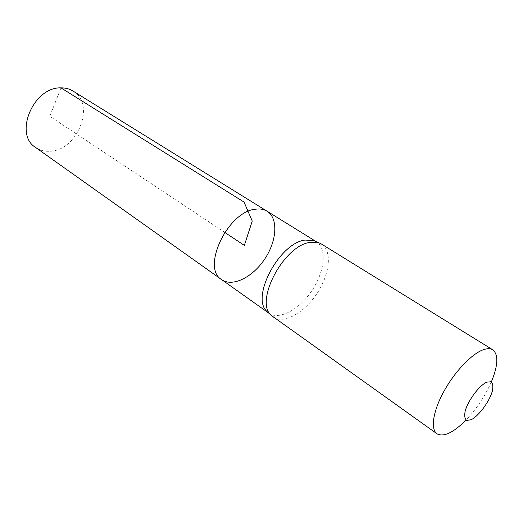<?xml version="1.0" encoding="UTF-8"?>
<svg xmlns="http://www.w3.org/2000/svg" width="523" height="523" viewBox="0 0 523 523"><rect width="100%" height="100%" fill="white"/><g stroke="black" fill="none" stroke-linecap="round" stroke-linejoin="round"><path stroke-width="0.39" stroke-dasharray="2.62 1.96" d="M268.417 312.832L268.855 313.159C279.262 320.592 299.581 309.413 312.094 290.376C324.783 271.45 327.195 248.386 316.304 241.685L315.827 241.404M267.09 211.214C278.458 218.209 276.948 240.815 264.775 258.963C252.779 277.229 232.526 287.395 221.674 279.635M321.397 243.993C332.438 250.772 329.895 274.274 316.945 293.593C304.164 313.029 283.499 324.495 272.967 316.951M491.365 381.888C485.135 396.074 476.688 408.796 466.032 420.047M73.004 91.041C96.01 103.874 77.679 150.604 50.031 151.245C44.592 151.611 39.768 150.343 35.571 147.434M60.988 87.877L49.855 116.296L224.72 232.375M316.304 241.685L315.912 241.443M268.855 313.159L268.482 312.891"/><path stroke-width="0.78" d="M315.827 241.404L313.911 240.528L304.935 240.07C279.223 243.215 250.667 297.345 266.867 311.401L268.417 312.832M255.459 209.207C259.983 208.559 263.86 209.233 267.09 211.214C278.458 218.209 276.948 240.815 264.775 258.963C252.779 277.229 232.526 287.395 221.674 279.635C201.054 268.149 227.76 211.495 255.459 209.207C259.983 208.559 263.86 209.233 267.09 211.214L73.004 91.041C69.474 88.877 65.473 87.818 60.988 87.877C33.433 86.726 13.552 134.274 35.571 147.434L221.674 279.635C201.054 268.149 227.76 211.495 255.459 209.207M466.032 420.047C453.376 432.737 443.694 437.313 436.993 433.789L270.979 315.199C254.57 300.98 283.793 245.686 309.904 242.411L319.004 242.849L321.397 243.993L492.751 349.789C498.602 354.601 498.144 365.296 491.365 381.888M486.684 382.143L491.104 381.744C492.928 383.451 493.294 386.745 492.208 391.642C488.868 402.324 478.924 415.687 471.275 419.714L466.738 420.42C464.751 418.943 464.247 415.752 465.222 410.843C468.458 399.918 479.009 385.837 486.684 382.143M436.993 433.789C430.422 429.278 432.894 411.666 443.53 392.073C454.108 372.481 471.066 354.431 482.722 349.959C486.939 348.344 490.286 348.285 492.751 349.789M224.72 232.375L244.352 245.405L252.243 221.052L244.051 202.087L60.988 87.877M315.912 241.443L267.09 211.214M268.482 312.891L221.674 279.635M266.867 311.401L270.979 315.199M313.911 240.528L319.004 242.849"/></g></svg>

